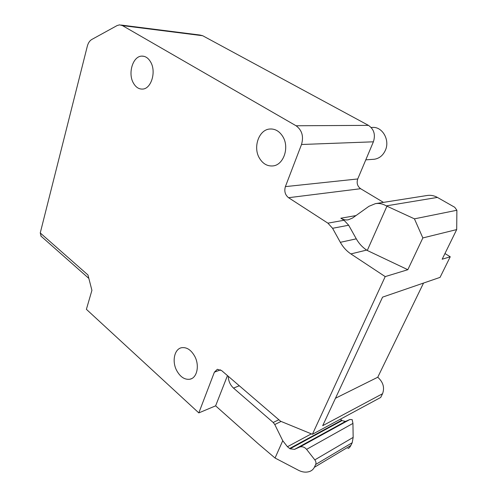 <?xml version="1.0" encoding="UTF-8"?>
<svg xmlns="http://www.w3.org/2000/svg" width="497" height="497" viewBox="0 0 497 497"><rect width="100%" height="100%" fill="white"/><g stroke="black" fill="none" stroke-linecap="round" stroke-linejoin="round"><path stroke-width="0.75" d="M340.526 419.12L341.973 420.586L345.44 421.45L349.894 419.499L352.187 419.636L352.938 423.407L353.162 437.397L352.205 442.734L350.87 445.449C349.876 447.35 348.882 448.369 347.888 448.505M352.205 442.734L315.682 464.465L314.328 467.323C313.358 469.292 311.793 470.678 309.637 471.485C306.077 472.647 302.369 472.243 298.498 470.28L275.052 458.035L282.75 440.715L274.766 424.531L273.207 422.481L233.515 388.095C230.186 384.982 228.421 381.037 228.229 376.248M315.682 464.465C316.26 462.974 315.974 461.44 314.825 459.874L306.593 449.356C304.649 447.151 302.424 446.356 299.915 446.958L294.528 449.369L290.068 448.797L287.446 446.722L282.75 440.715M227.464 375.595L215.623 405.844L258.477 443.983L275.052 458.035M383.454 202.378L360.623 188.705C357.399 186.288 356.436 183.039 357.741 178.957L373.39 141.813C375.651 134.693 374.005 129.214 368.463 125.368L202.677 35.722L199.869 35.026L121.218 25.061M437.403 197.421L386.281 205.876L414.436 218.842L456.886 210.256L454.743 207.286L437.403 197.421C434.123 195.601 430.713 194.954 427.171 195.489L375.409 203.646L368.904 206.33L352.522 218.04L348.267 219.817C345.676 220.221 343.203 219.686 340.849 218.214L344.061 220.264L327.89 223.153L288.564 197.707C285.123 194.936 284.06 191.239 285.39 186.623L301.511 144.497C303.822 136.395 302.014 130.152 296.075 125.766L122.442 25.589L119.572 24.856L117.112 25.558L91.771 39.487C89.665 40.729 88.174 42.984 87.304 46.252L40.251 232.944L41.139 236.243M444.952 253.538L450.239 256.769L440.056 277.376L382.572 297.138L322.696 425.687L382.553 393.723C384.777 387.598 383.175 382.1 377.751 377.242L335.481 398.246M423.537 283.054L377.751 377.242M382.553 393.723L380.708 397.445L312.402 434.291L385.206 276.605L407.82 269.709L422.848 237.939L414.436 218.842M386.281 205.876C382.783 203.826 379.161 203.08 375.409 203.646M386.914 206.255L367.271 250.476L366.662 250.078C362.394 247.27 358.94 243.524 356.293 238.84L348.67 225.234L344.061 220.264M367.271 250.476L407.82 269.709M456.886 210.256L456.693 229.583L422.848 237.939M456.693 229.583L442.162 259.235L450.239 256.769M373.098 159.332L374.309 159.251C379.261 158.475 382.932 155.524 385.33 150.392C390.313 139.881 382.063 126.002 371.899 127.487L371.172 127.499M348.67 225.234L332.574 228.285L340.333 242.319C343.029 247.146 346.546 251.016 350.882 253.924L385.206 276.605M215.623 405.844L198.812 412.901L214.4 372.154L217.351 369.302L221.681 370.625L280.581 421.232L312.402 434.291M332.574 228.285L327.89 223.153M40.251 232.944L87.957 274.965L91.92 290.335L86.391 309.32L198.812 412.901M282.836 136.607C289.689 147.503 283.507 165.184 272.872 165.923C267.311 166.358 262.838 163.774 259.44 158.164C252.78 147.317 258.844 129.692 269.772 129.015C275.096 128.667 279.451 131.196 282.836 136.607M194.892 356.591C199.676 365.705 197.005 377.869 190.059 379.192C184.673 379.975 180.156 376.974 176.503 370.19C171.832 361.102 174.472 349.012 181.554 347.72C186.773 346.987 191.221 349.944 194.892 356.591M133.326 82.918C135.687 87.149 138.738 89.205 142.484 89.081C151.119 89.05 156.493 71.935 150.715 62.144C148.367 58.043 145.391 56.037 141.775 56.118C132.929 56.136 127.704 73.196 133.326 82.918M350.87 445.449L314.328 467.323M353.162 437.397L314.825 459.874M352.938 423.407L306.593 449.356M349.615 419.605L299.579 447.095M345.713 421.344L294.87 449.238M341.973 420.586L290.068 448.797M341.613 420.294L289.577 448.524M311.352 433.862L287.446 446.722M281.078 421.437L274.766 424.531M278.848 419.741L273.207 422.481M239.293 385.759L233.515 388.095M355.951 215.586L340.849 218.214M356.293 238.84L340.333 242.319M366.662 250.078L350.882 253.924M220.6 369.861L214.4 372.154M360.623 188.705L288.564 197.707M357.741 178.957L285.39 186.623M373.39 141.813L301.511 144.497M368.463 125.368L296.075 125.766M202.677 35.722L122.442 25.589M349.894 419.499L299.915 446.958M345.44 421.45L294.51 449.381M374.309 159.251L365.786 159.854M40.816 235.963L88.845 278.413M269.772 129.015L271.915 128.996M190.059 379.192L191.656 378.608M141.775 56.118L143.931 56.31"/></g></svg>

